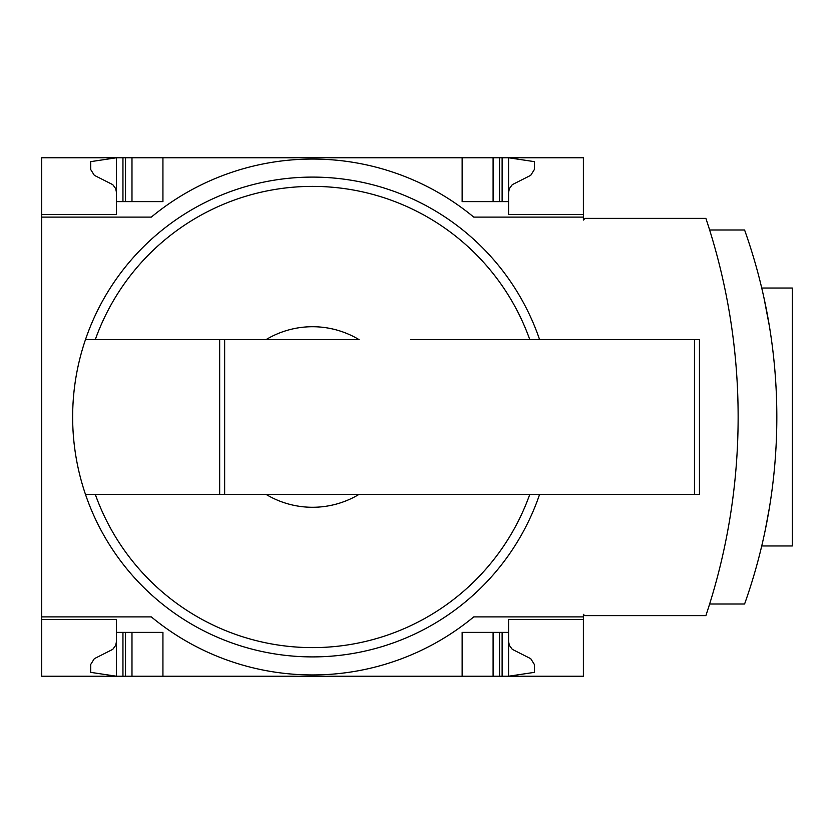 <?xml version="1.0" encoding="UTF-8"?>
<svg xmlns="http://www.w3.org/2000/svg" width="834" height="834" viewBox="0 0 834 834"><rect width="100%" height="100%" fill="white"/><g stroke="black" fill="none" stroke-linecap="round" stroke-linejoin="round"><path stroke-width="1.25" d="M116.499 641.409L115.697 645.412L112.778 649.342L94.325 658.672L90.708 664.469L90.708 672.36L116.499 676.228L41.7 676.228L41.7 616.899L151.319 616.899A252.921 252.921 0 0 0 473.743 616.899L583.373 616.899L583.373 614.324L584.655 615.617L705.887 615.617A627.846 627.846 0 0 0 705.887 218.383L585.051 218.383L583.373 220.061L583.373 157.772L116.499 157.772L90.708 161.64L90.708 169.531L94.325 175.328L112.778 184.658L115.697 188.588L116.499 192.591M583.373 217.101L473.743 217.101A252.921 252.921 0 0 0 151.319 217.101L41.7 217.101L41.7 616.899M41.7 217.101L41.7 157.772L116.499 157.772L116.499 201.62L162.932 201.62L162.932 157.772M539.598 494.385A239.879 239.879 0 0 1 85.475 494.385L359.037 494.385A90.28 90.28 0 0 1 266.036 494.385L219.676 494.385L219.676 339.615L85.475 339.615A239.879 239.879 0 0 0 85.475 494.385L95.295 494.385A230.611 230.611 0 0 0 529.778 494.385M359.037 494.385L410.922 494.385L359.037 494.385M508.573 641.409L509.376 645.412L512.295 649.342L530.737 658.672L534.365 664.469L534.365 672.36L508.573 676.228L583.373 676.228L583.373 616.899M583.373 619.485L508.573 619.485L508.573 632.38L462.14 632.38L462.14 676.228L162.932 676.228L162.932 632.38L116.499 632.38L116.499 619.485L41.7 619.485M41.7 214.515L116.499 214.515L116.499 201.62M462.14 157.772L462.14 201.62L508.573 201.62L508.573 214.515L583.373 214.515M508.573 192.591L509.376 188.588L512.295 184.658L530.737 175.328L534.365 169.531L534.365 161.64L508.573 157.772L508.573 201.62M162.932 676.228L116.499 676.228L116.499 632.38M508.573 632.38L508.573 676.228L462.14 676.228M224.659 494.385L224.659 339.615L266.036 339.615A90.28 90.28 0 0 1 359.037 339.615L85.475 339.615A239.879 239.879 0 0 1 539.598 339.615M410.922 339.615L699.445 339.615L699.445 494.385L410.922 494.385M493.092 676.228L493.092 632.38M131.98 676.228L131.98 632.38M493.092 201.62L493.092 157.772M131.98 201.62L131.98 157.772M224.659 339.615L219.676 339.615M709.64 604.004L744.585 604.004A558.436 558.436 0 0 0 744.585 229.996L709.64 229.996M769.334 325.865L763.975 297.905M765.529 305.275L769.334 325.813M769.323 508.187L765.289 529.924M765.56 528.61L769.313 508.271M761.723 288.032L792.3 288.032L792.3 545.968L761.723 545.968M95.295 339.615A230.611 230.611 0 0 1 529.778 339.615M502.12 676.228L502.12 632.38M499.545 676.228L499.545 632.38M125.527 676.228L125.527 632.38M122.952 676.228L122.952 632.38M499.545 201.62L499.545 157.772M502.12 201.62L502.12 157.772M125.527 201.62L125.527 157.772M122.952 201.62L122.952 157.772M694.461 494.385L694.461 339.615"/></g></svg>
